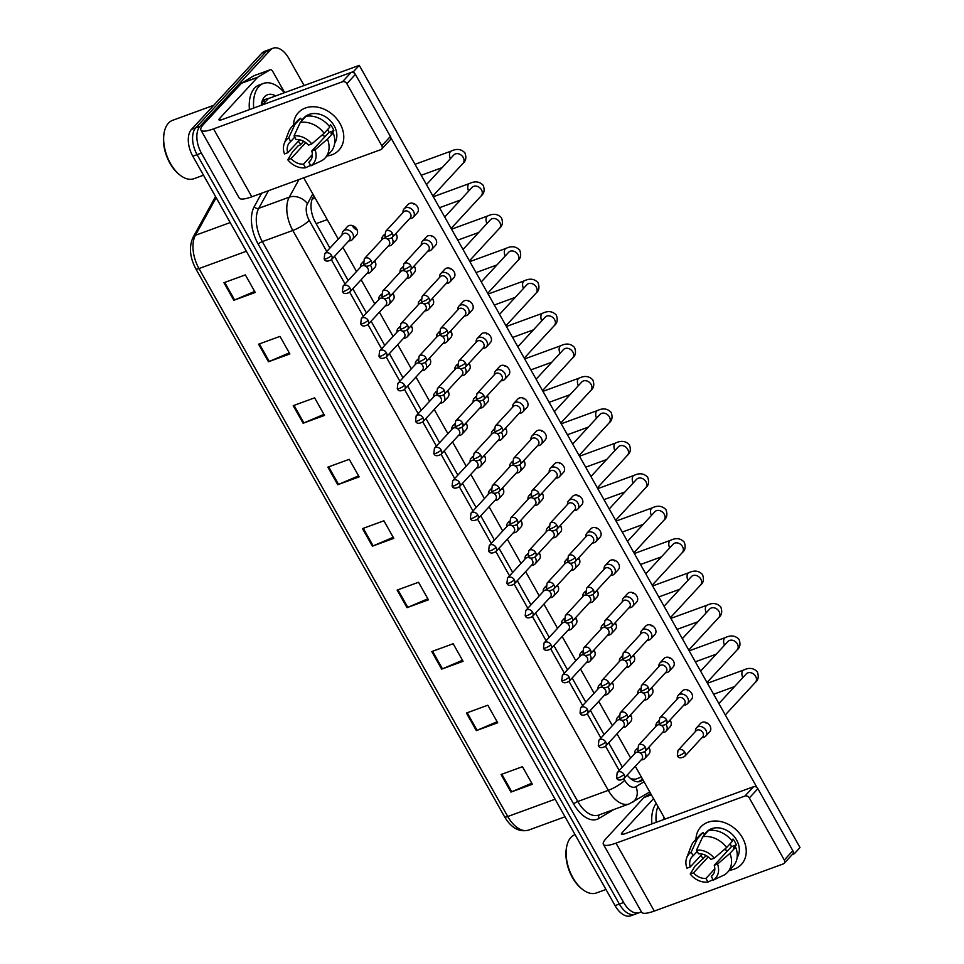<?xml version="1.0" encoding="UTF-8"?>
<svg xmlns="http://www.w3.org/2000/svg" width="964" height="964" viewBox="0 0 964 964"><rect width="100%" height="100%" fill="white"/><g stroke="black" fill="none" stroke-linecap="round" stroke-linejoin="round"><path stroke-width="1.45" d="M630.878 778.84L635.409 779.237L641.373 777.056M663.714 819.569L663.714 819.569A22.521 12.725 -110.1 0 1 663.979 817.713A22.521 12.725 -110.1 0 1 664.063 817.327M261.244 105.293L261.244 105.293A22.521 12.725 -110.1 0 1 261.509 103.449A22.521 12.725 -110.1 0 1 264.57 96.774A22.521 12.725 -110.1 0 1 275.656 95.918M641.265 911.57A20.714 11.701 -110.1 0 1 639.325 912.667A20.714 11.701 -110.1 0 1 623.648 902.497L201.38 153.095A20.714 11.701 -110.1 0 1 200.054 126.248L270.342 50.092L266.064 51.658A20.714 11.701 -110.1 0 1 268.848 49.767A20.714 11.701 -110.1 0 0 266.064 51.658L195.776 127.814L266.064 51.658L261.786 53.225A20.714 11.701 -110.1 0 1 264.57 51.333L273.125 48.2A20.714 11.701 -110.1 0 1 288.814 58.37L304.118 85.519M201.38 153.095L197.102 154.662A20.714 11.701 -110.1 0 1 195.776 127.814A20.714 11.701 -110.1 0 0 197.102 154.662L619.358 904.063L197.102 154.662L192.812 156.228A20.714 11.701 -110.1 0 1 191.487 129.381L261.786 53.225M639.325 912.667L635.047 914.234A20.714 11.701 -110.1 0 1 619.358 904.063A20.714 11.701 -110.1 0 0 635.047 914.234L630.769 915.8A20.714 11.701 -110.1 0 1 615.08 905.63L192.812 156.228M293.213 405.675L314.626 397.843L324.519 415.412L303.118 423.232L293.213 405.675M258.581 344.196L279.982 336.376L289.875 353.933L268.474 361.765L258.581 344.196M223.937 282.717L245.35 274.897L255.243 292.466L233.83 300.286L223.937 282.717M397.132 590.089L418.545 582.268L428.438 599.837L407.025 607.657L397.132 590.089M431.776 651.568L453.176 643.747L463.069 661.304L441.669 669.136L431.776 651.568M466.407 713.047L487.82 705.214L497.713 722.783L476.312 730.604L466.407 713.047M501.051 774.514L522.452 766.693L532.357 784.25L510.944 792.083L501.051 774.514M327.856 467.142L349.257 459.322L359.162 476.879L337.749 484.711L327.856 467.142M362.5 528.621L383.901 520.789L393.794 538.358L372.393 546.178L362.5 528.621M393.204 537.309L373.164 545.877A5.519 1.277 150.6 0 1 372.393 546.178M358.572 475.842L338.533 484.398A5.519 1.277 150.6 0 1 337.749 484.711M531.767 783.214L511.727 791.769A5.519 1.277 150.6 0 1 510.944 792.083M497.123 721.735L477.084 730.302A5.519 1.277 150.6 0 1 476.312 730.604M462.491 660.256L442.452 668.823A5.519 1.277 150.6 0 1 441.669 669.136M427.847 598.789L407.808 607.344A5.519 1.277 150.6 0 1 407.025 607.657M254.653 291.417L234.613 299.973A5.519 1.277 150.6 0 1 233.83 300.286M289.296 352.884L269.257 361.452A5.519 1.277 150.6 0 1 268.474 361.765M323.928 414.363L303.889 422.931A5.519 1.277 150.6 0 1 303.118 423.232M270.342 50.092A20.714 11.701 -110.1 0 1 273.125 48.2M627.202 775.032A20.714 11.701 69.9 0 0 640.361 781.394A20.714 11.701 69.9 0 0 641.506 780.84L643 779.948M313.866 195.825L312.878 197.608A20.714 11.701 69.9 0 0 315.541 222.576L329.917 248.097M334.544 256.316L348.197 280.536M352.824 288.754L366.465 312.975M371.104 321.193L384.744 345.401M389.372 353.619L403.024 377.84M407.652 386.058L421.304 410.278M425.931 418.497L439.572 442.705M444.211 450.935L457.852 475.144M462.479 483.362L476.132 507.582M480.759 515.8L494.399 540.021M499.039 548.239L512.679 572.447M517.307 580.665L530.959 604.886M535.586 613.104L549.227 637.325M553.866 645.543L567.507 669.751M572.134 677.969L585.787 702.19M590.414 710.408L604.054 734.628M608.694 742.846L622.334 767.055M642.578 779.201L638.24 781.792M701.961 737.665L703.13 737.496A6.218 4.928 -137.3 0 0 704.057 737.267A6.218 4.928 -137.3 0 0 705.66 736.219A6.218 4.928 -137.3 0 0 705.913 730.242A6.218 4.928 -137.3 0 0 698.117 726.723A6.218 4.928 -137.3 0 0 696.526 727.784A6.218 4.928 -137.3 0 0 695.442 730.411L695.369 731.58M684.765 752.185A4.495 3.555 -137.3 0 1 684.585 756.499L702.672 736.894A4.495 3.555 -137.3 0 0 702.852 732.58A4.495 3.555 -137.3 0 0 697.237 730.049A4.495 3.555 -137.3 0 0 696.08 730.808L677.993 750.402L677.379 755.656A4.495 1.036 150.6 0 0 679.427 755.463A4.495 1.036 -29.4 0 0 684.765 752.185A4.495 3.555 -137.3 0 0 677.993 750.402M658.569 721.626A6.218 4.928 -137.3 0 0 656.99 722.675A6.218 4.928 -137.3 0 0 655.906 725.302L655.833 726.47M662.425 732.556L663.594 732.399A6.218 4.928 -137.3 0 0 664.521 732.158A6.218 4.928 -137.3 0 0 666.124 731.11A6.218 4.928 -137.3 0 0 665.919 724.434M645.229 747.076A4.495 3.555 -137.3 0 1 645.049 751.39L663.136 731.797A4.495 3.555 -137.3 0 0 663.316 727.483A4.495 3.555 -137.3 0 0 657.701 724.94A4.495 3.555 -137.3 0 0 656.544 725.699L638.457 745.305L637.843 750.546A4.495 1.036 150.6 0 0 639.891 750.354A4.495 1.036 -29.4 0 0 645.229 747.076A4.495 3.555 -137.3 0 0 638.457 745.305M637.312 748.992A6.218 4.928 -137.3 0 0 637.276 749.016A6.218 4.928 -137.3 0 0 635.674 750.064A6.218 4.928 -137.3 0 0 634.589 752.691L634.517 753.86M641.12 759.957L642.277 759.789A6.218 4.928 -137.3 0 0 643.205 759.548A6.218 4.928 -137.3 0 0 644.808 758.499A6.218 4.928 -137.3 0 0 644.603 751.812M623.973 774.405A4.495 3.555 -137.3 0 1 623.792 778.719L641.819 759.186A4.495 3.555 -137.3 0 0 642 754.872A4.495 3.555 -137.3 0 0 636.385 752.33A4.495 3.555 -137.3 0 0 635.228 753.089L617.201 772.634L616.586 777.876A4.495 1.036 150.6 0 0 618.635 777.683A4.495 1.036 -29.4 0 0 623.973 774.405A4.495 3.555 -137.3 0 0 617.201 772.634M683.693 705.238L684.85 705.07A6.218 4.928 -137.3 0 0 685.79 704.829A6.218 4.928 -137.3 0 0 687.38 703.78A6.218 4.928 -137.3 0 0 687.633 697.803A6.218 4.928 -137.3 0 0 679.849 694.297A6.218 4.928 -137.3 0 0 678.246 695.345A6.218 4.928 -137.3 0 0 677.162 697.972L677.09 699.141M666.498 719.746A4.495 3.555 -137.3 0 1 666.317 724.06L684.404 704.467A4.495 3.555 -137.3 0 0 684.585 700.153A4.495 3.555 -137.3 0 0 678.957 697.611A4.495 3.555 -137.3 0 0 677.8 698.37L659.713 717.975L659.099 723.217A4.495 1.036 150.6 0 0 661.159 723.024A4.495 1.036 -29.4 0 0 666.498 719.746A4.495 3.555 -137.3 0 0 659.713 717.975M665.413 672.8L666.57 672.631A6.218 4.928 -137.3 0 0 667.51 672.402A6.218 4.928 -137.3 0 0 669.1 671.342A6.218 4.928 -137.3 0 0 669.353 665.365A6.218 4.928 -137.3 0 0 661.569 661.858A6.218 4.928 -137.3 0 0 659.966 662.907A6.218 4.928 -137.3 0 0 658.894 665.546L658.822 666.714M648.218 687.308A4.495 3.555 -137.3 0 1 648.037 691.622L666.124 672.029A4.495 3.555 -137.3 0 0 666.305 667.715A4.495 3.555 -137.3 0 0 660.677 665.184A4.495 3.555 -137.3 0 0 659.521 665.943L641.434 685.537L640.831 690.79A4.495 1.036 150.6 0 0 642.88 690.598A4.495 1.036 -29.4 0 0 648.218 687.308A4.495 3.555 -137.3 0 0 641.434 685.537M647.133 640.361L648.29 640.192A6.218 4.928 -137.3 0 0 649.23 639.963A6.218 4.928 -137.3 0 0 650.833 638.903A6.218 4.928 -137.3 0 0 651.074 632.926A6.218 4.928 -137.3 0 0 643.289 629.42A6.218 4.928 -137.3 0 0 641.699 630.48A6.218 4.928 -137.3 0 0 640.614 633.107L640.542 634.276M629.938 654.869A4.495 3.555 -137.3 0 1 629.757 659.195L647.844 639.59A4.495 3.555 -137.3 0 0 648.025 635.276A4.495 3.555 -137.3 0 0 642.41 632.746A4.495 3.555 -137.3 0 0 641.253 633.505L623.166 653.098L622.551 658.352A4.495 1.036 150.6 0 0 624.6 658.159A4.495 1.036 -29.4 0 0 629.938 654.869A4.495 3.555 -137.3 0 0 623.166 653.098M628.865 607.923L630.022 607.766A6.218 4.928 -137.3 0 0 630.95 607.525A6.218 4.928 -137.3 0 0 632.553 606.477A6.218 4.928 -137.3 0 0 632.806 600.5A6.218 4.928 -137.3 0 0 625.021 596.993A6.218 4.928 -137.3 0 0 623.419 598.042A6.218 4.928 -137.3 0 0 622.334 600.668L622.262 601.837M611.658 622.443A4.495 3.555 -137.3 0 1 611.477 626.757L629.564 607.163A4.495 3.555 -137.3 0 0 629.745 602.849A4.495 3.555 -137.3 0 0 624.13 600.307A4.495 3.555 -137.3 0 0 622.973 601.066L604.886 620.671L604.271 625.913A4.495 1.036 150.6 0 0 606.332 625.72A4.495 1.036 -29.4 0 0 611.658 622.443A4.495 3.555 -137.3 0 0 604.886 620.671M640.289 689.2A6.218 4.928 -137.3 0 0 638.71 690.236A6.218 4.928 -137.3 0 0 637.626 692.875L637.553 694.032M644.157 700.129L645.314 699.96A6.218 4.928 -137.3 0 0 646.254 699.719A6.218 4.928 -137.3 0 0 647.844 698.671A6.218 4.928 -137.3 0 0 647.651 691.995M626.962 714.637A4.495 3.555 -137.3 0 1 626.781 718.951L644.868 699.358A4.495 3.555 -137.3 0 0 645.049 695.044A4.495 3.555 -137.3 0 0 639.421 692.514A4.495 3.555 -137.3 0 0 638.264 693.273L620.177 712.866L619.563 718.108A4.495 1.036 150.6 0 0 621.623 717.927A4.495 1.036 -29.4 0 0 626.962 714.637A4.495 3.555 -137.3 0 0 620.177 712.866M622.009 656.761A6.218 4.928 -137.3 0 0 620.442 657.809A6.218 4.928 -137.3 0 0 619.358 660.436L619.286 661.605M625.877 667.691L627.034 667.522A6.218 4.928 -137.3 0 0 627.974 667.293A6.218 4.928 -137.3 0 0 629.576 666.232A6.218 4.928 -137.3 0 0 629.371 659.557M608.682 682.199A4.495 3.555 -137.3 0 1 608.501 686.525L626.588 666.919A4.495 3.555 -137.3 0 0 626.769 662.605A4.495 3.555 -137.3 0 0 621.141 660.075A4.495 3.555 -137.3 0 0 619.997 660.834L601.898 680.427L601.295 685.681A4.495 1.036 150.6 0 0 603.344 685.488A4.495 1.036 -29.4 0 0 608.682 682.199A4.495 3.555 -137.3 0 0 601.898 680.427M603.741 624.323A6.218 4.928 -137.3 0 0 602.163 625.371A6.218 4.928 -137.3 0 0 601.078 627.998L601.006 629.167M607.597 635.252L608.766 635.095A6.218 4.928 -137.3 0 0 609.694 634.854A6.218 4.928 -137.3 0 0 611.297 633.806A6.218 4.928 -137.3 0 0 611.092 627.13M590.402 649.772A4.495 3.555 -137.3 0 1 590.221 654.086L608.308 634.493A4.495 3.555 -137.3 0 0 608.489 630.167A4.495 3.555 -137.3 0 0 602.874 627.636A4.495 3.555 -137.3 0 0 601.717 628.395L583.63 648.001L583.015 653.243A4.495 1.036 150.6 0 0 585.064 653.05A4.495 1.036 -29.4 0 0 590.402 649.772A4.495 3.555 -137.3 0 0 583.63 648.001M619.033 716.565A6.218 4.928 -137.3 0 0 618.996 716.577A6.218 4.928 -137.3 0 0 617.394 717.626A6.218 4.928 -137.3 0 0 616.321 720.265L616.237 721.434M622.84 727.519L623.997 727.35A6.218 4.928 -137.3 0 0 624.937 727.121A6.218 4.928 -137.3 0 0 626.528 726.061A6.218 4.928 -137.3 0 0 626.323 719.373M605.693 741.967A4.495 3.555 -137.3 0 1 605.513 746.281L623.551 726.748A4.495 3.555 -137.3 0 0 623.732 722.434A4.495 3.555 -137.3 0 0 618.105 719.903A4.495 3.555 -137.3 0 0 616.948 720.662L598.921 740.195L598.307 745.437A4.495 1.036 150.6 0 0 600.367 745.244A4.495 1.036 -29.4 0 0 605.693 741.967A4.495 3.555 -137.3 0 0 598.921 740.195M600.765 684.127A6.218 4.928 -137.3 0 0 600.717 684.139A6.218 4.928 -137.3 0 0 599.126 685.199A6.218 4.928 -137.3 0 0 598.042 687.826L597.969 688.995M604.561 695.08L605.717 694.911A6.218 4.928 -137.3 0 0 606.657 694.683A6.218 4.928 -137.3 0 0 608.26 693.622A6.218 4.928 -137.3 0 0 608.055 686.946M600.921 738.026L587.269 713.818L605.272 694.309A4.495 3.555 -137.3 0 0 605.452 689.995A4.495 3.555 -137.3 0 0 599.825 687.465A4.495 3.555 -137.3 0 0 598.68 688.224L580.641 707.757L580.027 713.011A4.495 1.036 150.6 0 0 582.087 712.818A4.495 1.036 -29.4 0 0 587.425 709.528A4.495 3.555 -137.3 0 0 580.641 707.757M582.485 651.688A6.218 4.928 -137.3 0 0 582.437 651.712A6.218 4.928 -137.3 0 0 580.846 652.761A6.218 4.928 -137.3 0 0 579.762 655.387L579.689 656.556M586.281 662.642L587.45 662.485A6.218 4.928 -137.3 0 0 588.377 662.244A6.218 4.928 -137.3 0 0 589.98 661.196A6.218 4.928 -137.3 0 0 589.775 654.508M569.146 677.102A4.495 3.555 -137.3 0 1 568.965 681.415L586.992 661.882A4.495 3.555 -137.3 0 0 587.172 657.569A4.495 3.555 -137.3 0 0 581.557 655.026A4.495 3.555 -137.3 0 0 580.4 655.785L562.374 675.318L561.759 680.572A4.495 1.036 150.6 0 0 563.807 680.379A4.495 1.036 -29.4 0 0 569.146 677.102A4.495 3.555 -137.3 0 0 562.374 675.318M564.205 619.262A6.218 4.928 -137.3 0 0 564.169 619.274A6.218 4.928 -137.3 0 0 562.566 620.322A6.218 4.928 -137.3 0 0 561.482 622.961L561.409 624.118M568.013 630.215L569.17 630.046A6.218 4.928 -137.3 0 0 570.11 629.805A6.218 4.928 -137.3 0 0 571.7 628.757A6.218 4.928 -137.3 0 0 571.495 622.069M550.866 644.663A4.495 3.555 -137.3 0 1 550.685 648.977L568.724 629.444A4.495 3.555 -137.3 0 0 568.905 625.13A4.495 3.555 -137.3 0 0 563.277 622.599A4.495 3.555 -137.3 0 0 562.12 623.359L544.094 642.892L543.479 648.133A4.495 1.036 150.6 0 0 545.528 647.941A4.495 1.036 -29.4 0 0 550.866 644.663A4.495 3.555 -137.3 0 0 544.094 642.892M545.937 586.823A6.218 4.928 -137.3 0 0 545.889 586.835A6.218 4.928 -137.3 0 0 544.286 587.895A6.218 4.928 -137.3 0 0 543.214 590.522L543.142 591.691M549.733 597.776L550.89 597.608A6.218 4.928 -137.3 0 0 551.83 597.379A6.218 4.928 -137.3 0 0 553.42 596.318A6.218 4.928 -137.3 0 0 553.228 589.643M546.094 640.723L532.441 616.514L550.444 597.005A4.495 3.555 -137.3 0 0 550.625 592.691A4.495 3.555 -137.3 0 0 544.997 590.161A4.495 3.555 -137.3 0 0 543.841 590.92L525.814 610.453L525.199 615.707A4.495 1.036 150.6 0 0 527.26 615.514A4.495 1.036 -29.4 0 0 532.598 612.224A4.495 3.555 -137.3 0 0 525.814 610.453M527.657 554.384A6.218 4.928 -137.3 0 0 527.609 554.408A6.218 4.928 -137.3 0 0 526.019 555.457A6.218 4.928 -137.3 0 0 524.934 558.084L524.862 559.253M531.453 565.338L532.61 565.169A6.218 4.928 -137.3 0 0 533.55 564.94A6.218 4.928 -137.3 0 0 535.153 563.892A6.218 4.928 -137.3 0 0 534.948 557.204M514.318 579.786A4.495 3.555 -137.3 0 1 514.137 584.112L532.164 564.579A4.495 3.555 -137.3 0 0 532.345 560.253A4.495 3.555 -137.3 0 0 526.73 557.722A4.495 3.555 -137.3 0 0 525.573 558.481L507.534 578.014L506.931 583.268A4.495 1.036 150.6 0 0 508.98 583.075A4.495 1.036 -29.4 0 0 514.318 579.786A4.495 3.555 -137.3 0 0 507.534 578.014M509.378 521.958A6.218 4.928 -137.3 0 0 509.341 521.97A6.218 4.928 -137.3 0 0 507.739 523.018A6.218 4.928 -137.3 0 0 506.654 525.645L506.582 526.814M513.185 532.911L514.342 532.743A6.218 4.928 -137.3 0 0 515.27 532.502A6.218 4.928 -137.3 0 0 516.873 531.453A6.218 4.928 -137.3 0 0 516.668 524.765M496.038 547.359A4.495 3.555 -137.3 0 1 495.858 551.673L513.896 532.14A4.495 3.555 -137.3 0 0 514.065 527.826A4.495 3.555 -137.3 0 0 508.45 525.284A4.495 3.555 -137.3 0 0 507.293 526.055L489.266 545.588L488.652 550.83A4.495 1.036 150.6 0 0 490.7 550.637A4.495 1.036 -29.4 0 0 496.038 547.359A4.495 3.555 -137.3 0 0 489.266 545.588M491.098 489.519A6.218 4.928 -137.3 0 0 491.062 489.531A6.218 4.928 -137.3 0 0 489.459 490.592A6.218 4.928 -137.3 0 0 488.387 493.219L488.314 494.387M494.906 500.473L496.062 500.304A6.218 4.928 -137.3 0 0 497.002 500.075A6.218 4.928 -137.3 0 0 498.593 499.015A6.218 4.928 -137.3 0 0 498.388 492.339M491.254 543.419L477.614 519.21L495.617 499.701A4.495 3.555 -137.3 0 0 495.797 495.388A4.495 3.555 -137.3 0 0 490.17 492.857A4.495 3.555 -137.3 0 0 489.013 493.616L470.986 513.149L470.372 518.391A4.495 1.036 150.6 0 0 472.432 518.21A4.495 1.036 -29.4 0 0 477.758 514.921A4.495 3.555 -137.3 0 0 470.986 513.149M472.83 457.081A6.218 4.928 -137.3 0 0 472.782 457.093A6.218 4.928 -137.3 0 0 471.191 458.153A6.218 4.928 -137.3 0 0 470.107 460.78L470.034 461.949M476.626 468.034L477.783 467.865A6.218 4.928 -137.3 0 0 478.722 467.636A6.218 4.928 -137.3 0 0 480.325 466.588A6.218 4.928 -137.3 0 0 480.12 459.9M459.491 482.482A4.495 3.555 -137.3 0 1 459.31 486.808L477.337 467.263A4.495 3.555 -137.3 0 0 477.517 462.949A4.495 3.555 -137.3 0 0 471.89 460.418A4.495 3.555 -137.3 0 0 470.745 461.178L452.706 480.711L452.104 485.964A4.495 1.036 150.6 0 0 454.152 485.772A4.495 1.036 -29.4 0 0 459.491 482.482A4.495 3.555 -137.3 0 0 452.706 480.711M454.55 424.642A6.218 4.928 -137.3 0 0 454.514 424.666A6.218 4.928 -137.3 0 0 452.911 425.714A6.218 4.928 -137.3 0 0 451.827 428.341L451.755 429.51M458.358 435.608L459.515 435.439A6.218 4.928 -137.3 0 0 460.443 435.198A6.218 4.928 -137.3 0 0 462.045 434.149A6.218 4.928 -137.3 0 0 461.84 427.462M441.211 450.055A4.495 3.555 -137.3 0 1 441.03 454.369L459.057 434.836A4.495 3.555 -137.3 0 0 459.238 430.522A4.495 3.555 -137.3 0 0 453.622 427.98A4.495 3.555 -137.3 0 0 452.465 428.739L434.439 448.284L433.824 453.526A4.495 1.036 150.6 0 0 435.873 453.333A4.495 1.036 -29.4 0 0 441.211 450.055A4.495 3.555 -137.3 0 0 434.439 448.284M436.27 392.215A6.218 4.928 -137.3 0 0 436.234 392.228A6.218 4.928 -137.3 0 0 434.631 393.276A6.218 4.928 -137.3 0 0 433.559 395.915L433.475 397.084M440.078 403.169L441.235 403A6.218 4.928 -137.3 0 0 442.175 402.771A6.218 4.928 -137.3 0 0 443.765 401.711A6.218 4.928 -137.3 0 0 443.561 395.023M422.931 417.617A4.495 3.555 -137.3 0 1 422.75 421.931L440.789 402.398A4.495 3.555 -137.3 0 0 440.97 398.084A4.495 3.555 -137.3 0 0 435.342 395.553A4.495 3.555 -137.3 0 0 434.186 396.312L416.159 415.846L415.544 421.087A4.495 1.036 150.6 0 0 417.605 420.907A4.495 1.036 -29.4 0 0 422.931 417.617A4.495 3.555 -137.3 0 0 416.159 415.846M418.002 359.777A6.218 4.928 -137.3 0 0 417.954 359.789A6.218 4.928 -137.3 0 0 416.364 360.849A6.218 4.928 -137.3 0 0 415.279 363.476L415.207 364.645M421.798 370.73L422.955 370.562A6.218 4.928 -137.3 0 0 423.895 370.333A6.218 4.928 -137.3 0 0 425.498 369.272A6.218 4.928 -137.3 0 0 425.293 362.597M404.663 385.178A4.495 3.555 -137.3 0 1 404.482 389.492L422.509 369.959A4.495 3.555 -137.3 0 0 422.69 365.645A4.495 3.555 -137.3 0 0 417.063 363.115A4.495 3.555 -137.3 0 0 415.918 363.874L397.879 383.407L397.276 388.661A4.495 1.036 150.6 0 0 399.325 388.468A4.495 1.036 -29.4 0 0 404.663 385.178A4.495 3.555 -137.3 0 0 397.879 383.407M399.723 327.338A6.218 4.928 -137.3 0 0 399.686 327.362A6.218 4.928 -137.3 0 0 398.084 328.411A6.218 4.928 -137.3 0 0 396.999 331.038L396.927 332.206M403.518 338.292L404.687 338.135A6.218 4.928 -137.3 0 0 405.615 337.894A6.218 4.928 -137.3 0 0 407.218 336.846A6.218 4.928 -137.3 0 0 407.013 330.158M386.383 352.752A4.495 3.555 -137.3 0 1 386.203 357.066L404.229 337.533A4.495 3.555 -137.3 0 0 404.41 333.219A4.495 3.555 -137.3 0 0 398.795 330.676A4.495 3.555 -137.3 0 0 397.638 331.435L379.611 350.968L378.997 356.222A4.495 1.036 150.6 0 0 381.045 356.029A4.495 1.036 -29.4 0 0 386.383 352.752A4.495 3.555 -137.3 0 0 379.611 350.968M381.443 294.912A6.218 4.928 -137.3 0 0 381.407 294.924A6.218 4.928 -137.3 0 0 379.804 295.972A6.218 4.928 -137.3 0 0 378.719 298.611L378.647 299.768M385.251 305.865L386.407 305.696A6.218 4.928 -137.3 0 0 387.347 305.455A6.218 4.928 -137.3 0 0 388.938 304.407A6.218 4.928 -137.3 0 0 388.733 297.719M368.103 320.313A4.495 3.555 -137.3 0 1 367.923 324.627L385.962 305.094A4.495 3.555 -137.3 0 0 386.142 300.78A4.495 3.555 -137.3 0 0 380.515 298.25A4.495 3.555 -137.3 0 0 379.358 299.009L361.331 318.542L360.717 323.784A4.495 1.036 150.6 0 0 362.777 323.591A4.495 1.036 -29.4 0 0 368.103 320.313A4.495 3.555 -137.3 0 0 361.331 318.542M363.175 262.473A6.218 4.928 -137.3 0 0 363.127 262.485A6.218 4.928 -137.3 0 0 361.536 263.546A6.218 4.928 -137.3 0 0 360.452 266.172L360.379 267.341M366.971 273.427L368.127 273.258A6.218 4.928 -137.3 0 0 369.067 273.029A6.218 4.928 -137.3 0 0 370.67 271.969A6.218 4.928 -137.3 0 0 370.465 265.293M349.836 287.875A4.495 3.555 -137.3 0 1 349.655 292.188L367.682 272.655A4.495 3.555 -137.3 0 0 367.862 268.341A4.495 3.555 -137.3 0 0 362.235 265.811A4.495 3.555 -137.3 0 0 361.09 266.57L343.051 286.103L342.437 291.357A4.495 1.036 150.6 0 0 344.497 291.164A4.495 1.036 -29.4 0 0 349.836 287.875A4.495 3.555 -137.3 0 0 343.051 286.103M348.691 240.988L349.86 240.819A6.218 4.928 -137.3 0 0 350.788 240.59A6.218 4.928 -137.3 0 0 352.39 239.542A6.218 4.928 -137.3 0 0 351.981 232.577A6.218 4.928 -137.3 0 0 344.847 230.059A6.218 4.928 -137.3 0 0 343.256 231.107A6.218 4.928 -137.3 0 0 342.172 233.734L342.099 234.903M331.556 255.448A4.495 3.555 -137.3 0 1 331.375 259.762L349.402 240.229A4.495 3.555 -137.3 0 0 349.583 235.903A4.495 3.555 -137.3 0 0 343.967 233.372A4.495 3.555 -137.3 0 0 342.81 234.132L324.784 253.665L324.169 258.918A4.495 1.036 150.6 0 0 326.218 258.726A4.495 1.036 -29.4 0 0 331.556 255.448A4.495 3.555 -137.3 0 0 324.784 253.665M742.509 837.873A27.619 21.883 42.7 0 1 729.459 870.239A27.619 21.883 42.7 0 0 741.4 864.431A27.619 21.883 42.7 0 0 742.509 837.873A27.619 21.883 42.7 0 0 714.613 821.015A27.619 21.883 42.7 0 0 695.96 839.331A27.619 21.883 42.7 0 1 700.804 826.955A27.619 21.883 42.7 0 1 742.509 837.873M703.31 858.707A27.619 21.883 42.7 0 1 700.876 855.454A27.619 21.883 42.7 0 0 703.31 858.707M651.387 794.83L643.916 797.553L606.043 838.596A27.619 6.362 -29.4 0 0 603.38 844.331A27.619 6.362 -29.4 0 0 616.02 843.151L744.991 796.011L753.559 786.72L624.588 833.872A6.905 1.591 150.6 0 1 621.431 834.161A6.905 1.591 150.6 0 1 622.093 832.727L653.544 798.662M643.916 797.553A3.458 1.952 -110.1 0 1 644.193 797.336L650.628 793.48M603.38 844.331L641.65 912.245A27.619 6.362 -29.4 0 0 654.291 911.064L783.262 863.925A3.458 2.735 -137.3 0 0 784.142 863.334A3.458 2.735 -137.3 0 0 784.286 860.021L792.854 850.73A3.458 2.735 42.7 0 1 792.721 854.056L784.142 863.334M753.559 786.72A3.458 2.735 42.7 0 1 757.885 788.673L749.317 797.963L784.286 860.021M749.317 797.963A3.458 2.735 -137.3 0 0 744.991 796.011M757.885 788.673L792.854 850.73M340.039 123.597A27.619 21.883 42.7 0 1 326.989 155.963A27.619 21.883 42.7 0 0 338.93 150.155A27.619 21.883 42.7 0 0 340.039 123.597A27.619 21.883 42.7 0 0 312.143 106.739A27.619 21.883 42.7 0 0 293.49 125.055A27.619 21.883 42.7 0 1 298.334 112.692A27.619 21.883 42.7 0 1 340.039 123.597M300.84 144.431A27.619 21.883 42.7 0 1 298.406 141.178A27.619 21.883 42.7 0 0 300.84 144.431M257.774 77.192A3.458 1.952 69.9 0 0 257.509 77.421L241.446 83.29A3.458 1.952 -110.1 0 1 241.723 83.061L257.774 77.192L269.968 69.878A3.458 1.952 69.9 0 1 270.149 69.794A3.458 1.952 69.9 0 1 272.764 71.481L284.681 92.628M241.446 83.29L203.573 124.32A27.619 6.362 -29.4 0 0 200.91 130.056A27.619 6.362 -29.4 0 0 213.55 128.887L342.521 81.735L351.089 72.457L222.118 119.596A6.905 1.591 150.6 0 1 218.961 119.885A6.905 1.591 150.6 0 1 219.623 118.452L257.509 77.421M241.723 83.061L253.906 75.746A3.458 1.952 -110.1 0 1 254.098 75.662A3.458 1.952 -110.1 0 1 254.303 75.602M200.91 130.056L239.18 197.969A27.619 6.362 -29.4 0 0 251.809 196.801L380.792 149.649A3.458 2.735 -137.3 0 0 381.672 149.071A3.458 2.735 -137.3 0 0 381.816 145.745L390.384 136.466A3.458 2.735 42.7 0 1 390.251 139.78L381.672 149.071M351.089 72.457A3.458 2.735 42.7 0 1 355.415 74.397L346.847 83.687L381.816 145.745M346.847 83.687A3.458 2.735 -137.3 0 0 342.521 81.735M355.415 74.397L390.384 136.466M605.982 889.471L596.415 892.965A31.077 17.557 -110.1 0 1 582.232 889.182A31.077 17.557 -110.1 0 1 566.687 846.633A31.077 17.557 -110.1 0 1 570.905 837.439A31.077 17.557 -110.1 0 1 575.062 834.607M664.654 818.376L663.774 819.014M664.172 817.532L663.81 818.725M664.22 819.376L664.823 818.761M582.232 889.182L581.328 888.447A29.691 16.774 -110.1 0 1 566.458 847.79L566.687 846.633M651.893 823.895A34.523 19.509 -110.1 0 1 656.207 803.398M656.171 822.328A34.523 19.509 -110.1 0 1 657.93 806.446M253.701 108.052A34.523 19.509 -110.1 0 1 258.834 86.591A34.523 19.509 -110.1 0 1 263.473 83.434A34.523 19.509 -110.1 0 1 284.368 92.737M249.411 109.619A34.523 19.509 -110.1 0 1 254.556 88.158A34.523 19.509 -110.1 0 1 259.195 85.001L263.473 83.434M203.512 175.207L193.945 178.702A31.077 17.557 -110.1 0 1 179.762 174.906A31.077 17.557 -110.1 0 1 164.217 132.369A31.077 17.557 -110.1 0 1 168.435 123.163A31.077 17.557 -110.1 0 1 172.616 120.319L213.719 105.305M263.835 103.449L261.304 104.739M262.22 104.943A15.617 8.821 -110.1 0 1 262.521 104.582A15.617 8.821 -110.1 0 1 263.064 104.064L263.714 103.57M269.281 98.256L263.775 99.798L261.34 104.449M261.75 105.112L263.064 104.064M179.762 174.906L178.846 174.171A29.691 16.774 -110.1 0 1 163.988 133.526L164.217 132.369M265.088 102.076L262.919 100.834M265.594 101.533L263.293 100.328M631.299 716.481A6.218 4.928 42.7 0 1 629.721 715.77M630.468 714.951A6.218 4.928 42.7 0 1 630.89 715.625A6.218 4.928 42.7 0 1 630.649 721.602L626.528 726.061M613.02 684.042A6.218 4.928 42.7 0 1 611.441 683.331M612.188 682.524A6.218 4.928 42.7 0 1 612.622 683.199A6.218 4.928 42.7 0 1 612.369 689.164L608.26 693.622M594.752 651.604A6.218 4.928 42.7 0 1 593.161 650.893M593.908 650.085A6.218 4.928 42.7 0 1 594.342 650.76A6.218 4.928 42.7 0 1 594.089 656.737L589.98 661.196M576.472 619.165A6.218 4.928 42.7 0 1 574.893 618.466M575.641 617.647A6.218 4.928 42.7 0 1 576.062 618.322A6.218 4.928 42.7 0 1 575.821 624.298L571.7 628.757M558.192 586.739A6.218 4.928 42.7 0 1 556.614 586.028M557.361 585.22A6.218 4.928 42.7 0 1 557.794 585.883A6.218 4.928 42.7 0 1 557.541 591.86L553.42 596.318M539.924 554.3A6.218 4.928 42.7 0 1 538.334 553.589M539.081 552.782A6.218 4.928 42.7 0 1 539.515 553.457A6.218 4.928 42.7 0 1 539.262 559.433L535.153 563.892M521.644 521.861A6.218 4.928 42.7 0 1 520.066 521.15M520.813 520.343A6.218 4.928 42.7 0 1 521.235 521.018A6.218 4.928 42.7 0 1 520.994 526.995L516.873 531.453M503.365 489.435A6.218 4.928 42.7 0 1 501.786 488.724M502.533 487.917A6.218 4.928 42.7 0 1 502.967 488.579A6.218 4.928 42.7 0 1 502.714 494.556L498.593 499.015M485.097 456.996A6.218 4.928 42.7 0 1 483.506 456.285M484.253 455.478A6.218 4.928 42.7 0 1 484.687 456.153A6.218 4.928 42.7 0 1 484.434 462.13L480.325 466.588M466.817 424.558A6.218 4.928 42.7 0 1 465.238 423.847M465.986 423.039A6.218 4.928 42.7 0 1 466.407 423.714A6.218 4.928 42.7 0 1 466.154 429.691L462.045 434.149M448.537 392.131A6.218 4.928 42.7 0 1 446.959 391.42M447.706 390.601A6.218 4.928 42.7 0 1 448.127 391.276A6.218 4.928 42.7 0 1 447.886 397.252L443.765 401.711M430.257 359.692A6.218 4.928 42.7 0 1 428.679 358.982M429.426 358.174A6.218 4.928 42.7 0 1 429.86 358.849A6.218 4.928 42.7 0 1 429.607 364.814L425.498 369.272M411.99 327.254A6.218 4.928 42.7 0 1 410.411 326.543M411.158 325.736A6.218 4.928 42.7 0 1 411.58 326.41A6.218 4.928 42.7 0 1 411.327 332.387L407.218 336.846M393.71 294.815A6.218 4.928 42.7 0 1 392.131 294.116M392.878 293.297A6.218 4.928 42.7 0 1 393.3 293.972A6.218 4.928 42.7 0 1 393.059 299.949L388.938 304.407M375.43 262.389A6.218 4.928 42.7 0 1 373.851 261.678M374.598 260.87A6.218 4.928 42.7 0 1 375.032 261.533A6.218 4.928 42.7 0 1 374.779 267.51L370.67 271.969M357.162 229.95A6.218 4.928 42.7 0 1 352.836 226.432M343.256 231.107L347.365 226.648A6.218 4.928 42.7 0 1 356.752 229.107A6.218 4.928 42.7 0 1 356.499 235.083L352.39 239.542M649.579 748.908A6.218 4.928 42.7 0 1 648.001 748.197M648.748 747.389A6.218 4.928 42.7 0 1 649.17 748.064A6.218 4.928 42.7 0 1 648.917 754.041L644.808 758.499M395.855 233.541A6.218 4.928 42.7 0 1 396.288 234.216A6.218 4.928 42.7 0 1 396.035 240.181L391.974 244.579A6.218 4.928 -137.3 0 0 391.782 237.903M396.698 235.059A6.218 4.928 42.7 0 1 395.107 234.348M414.134 265.968A6.218 4.928 42.7 0 1 414.568 266.642A6.218 4.928 42.7 0 1 414.315 272.619L410.254 277.017A6.218 4.928 -137.3 0 0 410.062 270.342M414.966 267.498A6.218 4.928 42.7 0 1 413.387 266.787M432.414 298.406A6.218 4.928 42.7 0 1 432.836 299.081A6.218 4.928 42.7 0 1 432.595 305.058L428.534 309.456A6.218 4.928 -137.3 0 0 428.329 302.78M433.246 299.925A6.218 4.928 42.7 0 1 431.667 299.214M450.682 330.845A6.218 4.928 42.7 0 1 451.116 331.52A6.218 4.928 42.7 0 1 450.863 337.496L446.814 341.883A6.218 4.928 -137.3 0 0 446.609 335.207M451.526 332.363A6.218 4.928 42.7 0 1 449.935 331.652M404.109 208.827L408.158 204.428A6.218 4.928 42.7 0 1 417.545 206.886A6.218 4.928 42.7 0 1 417.292 212.863L413.243 217.249A6.218 4.928 -137.3 0 0 413.484 211.273A6.218 4.928 -137.3 0 0 405.699 207.766A6.218 4.928 -137.3 0 0 404.109 208.827A6.218 4.928 -137.3 0 0 403.024 211.453L402.952 212.622M422.377 241.253L426.437 236.867A6.218 4.928 42.7 0 1 435.824 239.313A6.218 4.928 42.7 0 1 435.571 245.29L431.511 249.688A6.218 4.928 -137.3 0 0 431.764 243.711A6.218 4.928 -137.3 0 0 423.979 240.205A6.218 4.928 -137.3 0 0 422.377 241.253A6.218 4.928 -137.3 0 0 421.304 243.892L421.232 245.049M440.656 273.692L444.717 269.293A6.218 4.928 42.7 0 1 454.104 271.752A6.218 4.928 42.7 0 1 453.851 277.728L449.79 282.127A6.218 4.928 -137.3 0 0 450.043 276.15A6.218 4.928 -137.3 0 0 442.259 272.643A6.218 4.928 -137.3 0 0 440.656 273.692A6.218 4.928 -137.3 0 0 439.572 276.319L439.5 277.487M458.936 306.13L462.997 301.732A6.218 4.928 42.7 0 1 472.372 304.19A6.218 4.928 42.7 0 1 472.131 310.167L468.07 314.553A6.218 4.928 -137.3 0 0 468.323 308.588A6.218 4.928 -137.3 0 0 460.527 305.07A6.218 4.928 -137.3 0 0 458.936 306.13A6.218 4.928 -137.3 0 0 457.852 308.757L457.779 309.926M468.962 363.283A6.218 4.928 42.7 0 1 469.396 363.946A6.218 4.928 42.7 0 1 469.143 369.923L465.082 374.321A6.218 4.928 -137.3 0 0 464.889 367.646M469.793 364.802A6.218 4.928 42.7 0 1 468.215 364.091M487.242 395.71A6.218 4.928 42.7 0 1 487.663 396.385A6.218 4.928 42.7 0 1 487.423 402.362L483.362 406.76A6.218 4.928 -137.3 0 0 483.169 400.084M488.073 397.228A6.218 4.928 42.7 0 1 486.495 396.517M505.522 428.149A6.218 4.928 42.7 0 1 505.943 428.823A6.218 4.928 42.7 0 1 505.69 434.8L501.642 439.186A6.218 4.928 -137.3 0 0 501.437 432.523M506.353 429.667A6.218 4.928 42.7 0 1 504.774 428.956M523.789 460.587A6.218 4.928 42.7 0 1 524.223 461.25A6.218 4.928 42.7 0 1 523.97 467.227L519.909 471.625A6.218 4.928 -137.3 0 0 519.716 464.949M524.621 462.105A6.218 4.928 42.7 0 1 523.042 461.394M542.069 493.014A6.218 4.928 42.7 0 1 542.491 493.689A6.218 4.928 42.7 0 1 542.25 499.665L538.189 504.064A6.218 4.928 -137.3 0 0 537.996 497.388M542.901 494.532A6.218 4.928 42.7 0 1 541.322 493.833M477.204 338.557L481.265 334.171A6.218 4.928 42.7 0 1 490.652 336.617A6.218 4.928 42.7 0 1 490.399 342.594L486.35 346.992A6.218 4.928 -137.3 0 0 486.591 341.015A6.218 4.928 -137.3 0 0 478.807 337.508A6.218 4.928 -137.3 0 0 477.204 338.557A6.218 4.928 -137.3 0 0 476.132 341.196L476.059 342.365M495.484 370.995L499.545 366.597A6.218 4.928 42.7 0 1 508.932 369.055A6.218 4.928 42.7 0 1 508.679 375.032L504.618 379.43A6.218 4.928 -137.3 0 0 504.871 373.454A6.218 4.928 -137.3 0 0 497.087 369.947A6.218 4.928 -137.3 0 0 495.484 370.995A6.218 4.928 -137.3 0 0 494.399 373.622L494.327 374.791M513.764 403.434L517.825 399.036A6.218 4.928 42.7 0 1 527.2 401.494A6.218 4.928 42.7 0 1 526.959 407.471L522.898 411.869A6.218 4.928 -137.3 0 0 523.151 405.892A6.218 4.928 -137.3 0 0 515.354 402.374A6.218 4.928 -137.3 0 0 513.764 403.434A6.218 4.928 -137.3 0 0 512.679 406.061L512.607 407.23M532.044 435.873L536.092 431.474A6.218 4.928 42.7 0 1 545.479 433.933A6.218 4.928 42.7 0 1 545.226 439.897L541.178 444.296A6.218 4.928 -137.3 0 0 541.419 438.319A6.218 4.928 -137.3 0 0 533.634 434.812A6.218 4.928 -137.3 0 0 532.044 435.873A6.218 4.928 -137.3 0 0 530.959 438.5L530.887 439.668M550.311 468.299L554.372 463.901A6.218 4.928 42.7 0 1 563.759 466.359A6.218 4.928 42.7 0 1 563.506 472.336L559.445 476.734A6.218 4.928 -137.3 0 0 559.698 470.757A6.218 4.928 -137.3 0 0 551.914 467.251A6.218 4.928 -137.3 0 0 550.311 468.299A6.218 4.928 -137.3 0 0 549.239 470.926L549.155 472.095M560.349 525.452A6.218 4.928 42.7 0 1 560.771 526.127A6.218 4.928 42.7 0 1 560.518 532.104L556.469 536.502A6.218 4.928 -137.3 0 0 556.264 529.826M561.181 526.971A6.218 4.928 42.7 0 1 559.602 526.26M578.617 557.891A6.218 4.928 42.7 0 1 579.051 558.566A6.218 4.928 42.7 0 1 578.798 564.53L574.737 568.929A6.218 4.928 -137.3 0 0 574.544 562.253M579.46 559.409A6.218 4.928 42.7 0 1 577.87 558.698M596.897 590.317A6.218 4.928 42.7 0 1 597.331 590.992A6.218 4.928 42.7 0 1 597.077 596.969L593.017 601.367A6.218 4.928 -137.3 0 0 592.824 594.692M597.728 591.848A6.218 4.928 42.7 0 1 596.15 591.137M568.591 500.738L572.652 496.339A6.218 4.928 42.7 0 1 582.027 498.798A6.218 4.928 42.7 0 1 581.786 504.774L577.725 509.173A6.218 4.928 -137.3 0 0 577.978 503.196A6.218 4.928 -137.3 0 0 570.194 499.689A6.218 4.928 -137.3 0 0 568.591 500.738A6.218 4.928 -137.3 0 0 567.507 503.365L567.434 504.534M586.871 533.176L590.92 528.778A6.218 4.928 42.7 0 1 600.307 531.236A6.218 4.928 42.7 0 1 600.054 537.213L596.005 541.599A6.218 4.928 -137.3 0 0 596.246 535.623A6.218 4.928 -137.3 0 0 588.462 532.116A6.218 4.928 -137.3 0 0 586.871 533.176A6.218 4.928 -137.3 0 0 585.787 535.803L585.714 536.972M615.177 622.756A6.218 4.928 42.7 0 1 615.598 623.431A6.218 4.928 42.7 0 1 615.357 629.408L611.297 633.806M616.008 624.274A6.218 4.928 42.7 0 1 614.429 623.563M633.444 655.195A6.218 4.928 42.7 0 1 633.878 655.869A6.218 4.928 42.7 0 1 633.625 661.846L629.576 666.232M634.288 656.713A6.218 4.928 42.7 0 1 632.697 656.002M651.724 687.633A6.218 4.928 42.7 0 1 652.158 688.296A6.218 4.928 42.7 0 1 651.905 694.273L647.844 698.671M652.556 689.152A6.218 4.928 42.7 0 1 650.977 688.441M623.419 598.042L627.48 593.643A6.218 4.928 42.7 0 1 636.855 596.101A6.218 4.928 42.7 0 1 636.614 602.078L632.553 606.477M641.699 630.48L645.747 626.082A6.218 4.928 42.7 0 1 655.134 628.54A6.218 4.928 42.7 0 1 654.881 634.517L650.833 638.903M659.966 662.907L664.027 658.52A6.218 4.928 42.7 0 1 673.414 660.967A6.218 4.928 42.7 0 1 673.161 666.943L669.1 671.342M678.246 695.345L682.307 690.947A6.218 4.928 42.7 0 1 691.694 693.405A6.218 4.928 42.7 0 1 691.441 699.382L687.38 703.78M605.139 565.603L609.2 561.217A6.218 4.928 42.7 0 1 618.587 563.663A6.218 4.928 42.7 0 1 618.334 569.64L614.273 574.038A6.218 4.928 -137.3 0 0 614.526 568.061A6.218 4.928 -137.3 0 0 606.742 564.555A6.218 4.928 -137.3 0 0 605.139 565.603A6.218 4.928 -137.3 0 0 604.067 568.242L603.994 569.399M670.004 720.06A6.218 4.928 42.7 0 1 670.426 720.735A6.218 4.928 42.7 0 1 670.185 726.711L666.124 731.11M670.836 721.578A6.218 4.928 42.7 0 1 669.257 720.867M696.526 727.784L700.587 723.386A6.218 4.928 42.7 0 1 709.962 725.844A6.218 4.928 42.7 0 1 709.721 731.821L705.66 736.219M431.908 236.65A6.218 4.928 42.7 0 1 431.498 235.794M468.456 301.515A6.218 4.928 42.7 0 1 468.046 300.672M486.736 333.954A6.218 4.928 42.7 0 1 486.326 333.098M523.283 398.819A6.218 4.928 42.7 0 1 522.874 397.975M559.843 463.696A6.218 4.928 42.7 0 1 559.433 462.841M578.111 496.123A6.218 4.928 42.7 0 1 577.713 495.279M651.218 625.865A6.218 4.928 42.7 0 1 650.808 625.021M687.766 690.73A6.218 4.928 42.7 0 1 687.368 689.887M359.271 65.359L353.559 71.553L262.582 104.811L268.293 98.617L359.271 65.359L800.012 847.549L794.288 853.743L792.36 854.441M706.046 723.169A6.218 4.928 42.7 0 1 705.636 722.325M614.671 561A6.218 4.928 42.7 0 1 614.261 560.144M669.498 658.304A6.218 4.928 42.7 0 1 669.088 657.448M632.938 593.426A6.218 4.928 42.7 0 1 632.541 592.583M596.391 528.561A6.218 4.928 42.7 0 1 595.981 527.718M541.563 431.257A6.218 4.928 42.7 0 1 541.153 430.414M505.003 366.392A6.218 4.928 42.7 0 1 504.606 365.537M450.176 269.077A6.218 4.928 42.7 0 1 449.778 268.233M413.628 204.211A6.218 4.928 42.7 0 1 413.219 203.368M353.559 71.553L354.559 73.336M390.818 137.683L757.029 787.6M793.288 851.959L794.288 853.743M665.052 819.075L635.288 766.26M630.661 758.041L617.008 733.833M612.381 725.615L598.74 701.394M594.101 693.176L580.461 668.956M575.833 660.738L562.181 636.529M557.553 628.299L543.913 604.091M539.274 595.873L525.633 571.652M521.006 563.434L507.353 539.213M502.726 530.995L489.073 506.787M484.446 498.569L470.806 474.348M466.166 466.13L452.526 441.91M447.899 433.692L434.246 409.483M429.619 401.265L415.978 377.044M411.339 368.826L397.698 344.606M393.071 336.388L379.418 312.179M374.791 303.961L361.151 279.741M356.511 271.523L342.871 247.302M338.243 239.084L303.72 177.822M730.134 843.729A13.809 10.941 -137.3 0 1 731.399 846.693L714.252 865.262A13.809 10.941 42.7 0 1 712.384 875.493A13.809 10.941 42.7 0 1 711.299 876.481L713.288 874.336M714.818 868.841L705.949 878.445A13.809 10.941 42.7 0 1 693.526 872.842L708.239 856.9M727.772 850.622A13.809 10.941 42.7 0 1 724.398 849.453M731.676 840.488L733.026 839.042A20.027 15.87 42.7 0 1 734.905 841.885A20.027 15.87 42.7 0 1 736.315 844.898L733.459 847.983L735.628 847.199A22.787 18.051 42.7 0 1 733.267 866.106L727.555 872.3A22.787 18.051 42.7 0 1 724.253 874.963L713.336 880.084L711.299 876.481M704.19 834.487L706.383 832.113A20.027 15.87 42.7 0 1 736.616 840.018A20.027 15.87 42.7 0 1 737.135 857.586M707.323 831.775A20.027 15.87 42.7 0 0 707.287 831.812L704.431 834.896L703.093 832.534L697.37 838.716L691.152 852.164L693.176 855.767L697.189 851.429M710.601 830.317A20.027 15.87 42.7 0 1 712.637 829.847L712.239 830.281M704.973 855.008A20.027 15.87 42.7 0 0 705.744 856.068L695.008 866.142L690.236 874.047L693.526 872.842M702.141 854.08L690.224 866.985L686.934 868.19A17.955 14.231 42.7 0 1 686.742 857.695L691.14 846.127A22.787 18.051 42.7 0 1 694.068 841.379L699.78 835.198A22.787 18.051 42.7 0 1 703.093 832.534M708.444 830.57A22.787 18.051 42.7 0 1 732.339 841.343L726.615 847.537L714.24 858.213L710.95 859.406A13.809 10.941 42.7 0 0 698.526 853.815L696.502 850.212L702.732 836.764L708.444 830.57M694.068 841.379A22.787 18.051 42.7 0 1 697.37 838.716M702.732 836.764A22.787 18.051 42.7 0 1 726.615 847.537M705.949 878.445L707.986 882.048L713.083 879.65M707.986 882.048A17.955 14.231 42.7 0 1 690.236 874.047M686.742 857.695A17.955 14.231 42.7 0 1 691.152 852.164M696.502 850.212A17.955 14.231 42.7 0 1 714.24 858.213M690.224 866.985A13.809 10.941 42.7 0 1 692.092 856.755A13.809 10.941 42.7 0 1 693.176 855.767M714.252 865.262L717.541 864.057L729.917 853.381L735.628 847.199M729.917 853.381A22.787 18.051 42.7 0 1 727.555 872.3M717.541 864.057A17.955 14.231 42.7 0 1 713.336 880.084M731.399 846.693L736.315 844.898M705.744 856.068L706.528 855.779M327.664 129.453A13.809 10.941 -137.3 0 1 328.929 132.417L311.782 150.999A13.809 10.941 42.7 0 1 309.914 161.217A13.809 10.941 42.7 0 1 308.829 162.217L310.818 160.06M312.336 154.577L303.479 164.169A13.809 10.941 42.7 0 1 291.056 158.566L305.769 142.636M325.302 136.346A13.809 10.941 42.7 0 1 321.928 135.177M329.206 126.224L330.556 124.766A20.027 15.87 42.7 0 1 332.435 127.61A20.027 15.87 42.7 0 1 333.845 130.622L330.989 133.719L333.158 132.924A22.787 18.051 42.7 0 1 330.797 151.83L325.085 158.024A22.787 18.051 42.7 0 1 321.771 160.687L310.866 165.82L308.829 162.217M301.72 120.211L303.913 117.837A20.027 15.87 42.7 0 1 334.147 125.754A20.027 15.87 42.7 0 1 334.653 143.311M304.853 117.512A20.027 15.87 42.7 0 0 304.817 117.536L301.961 120.633L300.623 118.259L294.9 124.452L288.67 137.9L290.706 141.491L294.707 137.153M308.118 116.041A20.027 15.87 42.7 0 1 310.167 115.584L309.769 116.005M302.503 140.732A20.027 15.87 42.7 0 0 303.274 141.792L300.419 144.889L298.25 145.685L292.538 151.878L287.766 159.771L291.056 158.566M299.671 139.816L287.754 152.722L284.464 153.915A17.955 14.231 42.7 0 1 284.272 143.419L288.67 131.863A22.787 18.051 42.7 0 1 291.598 127.115L297.31 120.922A22.787 18.051 42.7 0 1 300.623 118.259M305.974 116.307A22.787 18.051 42.7 0 1 329.857 127.067L324.145 133.261L311.77 143.937L308.48 145.142A13.809 10.941 42.7 0 0 296.056 139.539L294.032 135.936L300.25 122.488L305.974 116.307M291.598 127.115A22.787 18.051 42.7 0 1 294.9 124.452M300.25 122.488A22.787 18.051 42.7 0 1 324.145 133.261M303.479 164.169L305.516 167.772L310.613 165.374M305.516 167.772A17.955 14.231 42.7 0 1 287.766 159.771M284.272 143.419A17.955 14.231 42.7 0 1 288.67 137.9M294.032 135.936A17.955 14.231 42.7 0 1 311.77 143.937M287.754 152.722A13.809 10.941 42.7 0 1 289.622 142.491A13.809 10.941 42.7 0 1 290.706 141.491M311.782 150.999L315.071 149.794L327.447 139.117L333.158 132.924M327.447 139.117A22.787 18.051 42.7 0 1 325.085 158.024M315.071 149.794A17.955 14.231 42.7 0 1 310.866 165.82M328.929 132.417L333.845 130.622M303.274 141.792L304.046 141.515M593.39 590.004A4.495 3.555 -137.3 0 1 593.209 594.318L611.297 574.725A4.495 3.555 -137.3 0 0 611.477 570.411A4.495 3.555 -137.3 0 0 605.85 567.88A4.495 3.555 -137.3 0 0 604.693 568.639L586.606 588.233L586.004 593.475A4.495 1.036 150.6 0 0 588.052 593.294A4.495 1.036 -29.4 0 0 593.39 590.004A4.495 3.555 -137.3 0 0 586.606 588.233M610.586 575.496L611.742 575.327A6.218 4.928 -137.3 0 0 612.682 575.086A6.218 4.928 -137.3 0 0 614.273 574.038M575.11 557.566A4.495 3.555 -137.3 0 1 574.93 561.892L593.017 542.286A4.495 3.555 -137.3 0 0 593.197 537.972A4.495 3.555 -137.3 0 0 587.57 535.442A4.495 3.555 -137.3 0 0 586.425 536.201L568.338 555.794L567.724 561.048A4.495 1.036 150.6 0 0 569.772 560.855A4.495 1.036 -29.4 0 0 575.11 557.566A4.495 3.555 -137.3 0 0 568.338 555.794M592.306 543.057L593.463 542.889A6.218 4.928 -137.3 0 0 594.402 542.66A6.218 4.928 -137.3 0 0 596.005 541.599M556.831 525.139A4.495 3.555 -137.3 0 1 556.65 529.453L574.737 509.86A4.495 3.555 -137.3 0 0 574.918 505.534A4.495 3.555 -137.3 0 0 569.302 503.003A4.495 3.555 -137.3 0 0 568.145 503.762L550.058 523.368L549.444 528.609A4.495 1.036 150.6 0 0 551.504 528.417A4.495 1.036 -29.4 0 0 556.831 525.139A4.495 3.555 -137.3 0 0 550.058 523.368M574.038 510.619L575.195 510.45A6.218 4.928 -137.3 0 0 576.123 510.221A6.218 4.928 -137.3 0 0 577.725 509.173M585.461 591.884A6.218 4.928 -137.3 0 0 583.883 592.932A6.218 4.928 -137.3 0 0 582.798 595.559L582.726 596.728M589.329 602.825L590.486 602.657A6.218 4.928 -137.3 0 0 591.426 602.416A6.218 4.928 -137.3 0 0 593.017 601.367M572.122 617.334A4.495 3.555 -137.3 0 1 571.953 621.647L590.04 602.054A4.495 3.555 -137.3 0 0 590.221 597.74A4.495 3.555 -137.3 0 0 584.594 595.198A4.495 3.555 -137.3 0 0 583.437 595.969L565.35 615.562L564.735 620.804A4.495 1.036 150.6 0 0 566.796 620.611A4.495 1.036 -29.4 0 0 572.122 617.334A4.495 3.555 -137.3 0 0 565.35 615.562M567.181 559.457A6.218 4.928 -137.3 0 0 565.603 560.506A6.218 4.928 -137.3 0 0 564.53 563.133L564.458 564.302M571.049 570.387L572.206 570.218A6.218 4.928 -137.3 0 0 573.146 569.989A6.218 4.928 -137.3 0 0 574.737 568.929M553.854 584.895A4.495 3.555 -137.3 0 1 553.673 589.209L571.76 569.616A4.495 3.555 -137.3 0 0 571.941 565.302A4.495 3.555 -137.3 0 0 566.314 562.771A4.495 3.555 -137.3 0 0 565.157 563.53L547.07 583.124L546.468 588.377A4.495 1.036 150.6 0 0 548.516 588.185A4.495 1.036 -29.4 0 0 553.854 584.895A4.495 3.555 -137.3 0 0 547.07 583.124M548.914 527.019A6.218 4.928 -137.3 0 0 547.335 528.067A6.218 4.928 -137.3 0 0 546.251 530.694L546.178 531.863M552.77 537.948L553.926 537.779A6.218 4.928 -137.3 0 0 554.866 537.551A6.218 4.928 -137.3 0 0 556.469 536.502M535.574 552.468A4.495 3.555 -137.3 0 1 535.394 556.782L553.481 537.189A4.495 3.555 -137.3 0 0 553.661 532.863A4.495 3.555 -137.3 0 0 548.046 530.333A4.495 3.555 -137.3 0 0 546.889 531.092L528.802 550.685L528.188 555.939A4.495 1.036 150.6 0 0 530.236 555.746A4.495 1.036 -29.4 0 0 535.574 552.468A4.495 3.555 -137.3 0 0 528.802 550.685M538.563 492.7A4.495 3.555 -137.3 0 1 538.382 497.014L556.469 477.421A4.495 3.555 -137.3 0 0 556.65 473.107A4.495 3.555 -137.3 0 0 551.022 470.565A4.495 3.555 -137.3 0 0 549.866 471.336L531.779 490.929L531.164 496.171A4.495 1.036 150.6 0 0 533.225 495.978A4.495 1.036 -29.4 0 0 538.563 492.7A4.495 3.555 -137.3 0 0 531.779 490.929M555.758 478.192L556.915 478.024A6.218 4.928 -137.3 0 0 557.855 477.783A6.218 4.928 -137.3 0 0 559.445 476.734M520.283 460.262A4.495 3.555 -137.3 0 1 520.102 464.576L538.189 444.982A4.495 3.555 -137.3 0 0 538.37 440.668A4.495 3.555 -137.3 0 0 532.743 438.138A4.495 3.555 -137.3 0 0 531.598 438.897L513.511 458.49L512.896 463.744A4.495 1.036 150.6 0 0 514.945 463.551A4.495 1.036 -29.4 0 0 520.283 460.262A4.495 3.555 -137.3 0 0 513.511 458.49M537.478 445.754L538.635 445.585A6.218 4.928 -137.3 0 0 539.575 445.356A6.218 4.928 -137.3 0 0 541.178 444.296M502.003 427.835A4.495 3.555 -137.3 0 1 501.822 432.149L519.909 412.556A4.495 3.555 -137.3 0 0 520.09 408.23A4.495 3.555 -137.3 0 0 514.475 405.699A4.495 3.555 -137.3 0 0 513.318 406.459L495.231 426.052L494.616 431.306A4.495 1.036 150.6 0 0 496.665 431.113A4.495 1.036 -29.4 0 0 502.003 427.835A4.495 3.555 -137.3 0 0 495.231 426.052M519.198 413.315L520.367 413.146A6.218 4.928 -137.3 0 0 521.295 412.917A6.218 4.928 -137.3 0 0 522.898 411.869M483.735 395.397A4.495 3.555 -137.3 0 1 483.554 399.711L501.642 380.117A4.495 3.555 -137.3 0 0 501.822 375.803A4.495 3.555 -137.3 0 0 496.195 373.261A4.495 3.555 -137.3 0 0 495.038 374.032L476.951 393.625L476.337 398.867A4.495 1.036 150.6 0 0 478.397 398.674A4.495 1.036 -29.4 0 0 483.735 395.397A4.495 3.555 -137.3 0 0 476.951 393.625M500.931 380.888L502.087 380.72A6.218 4.928 -137.3 0 0 503.027 380.479A6.218 4.928 -137.3 0 0 504.618 379.43M465.455 362.958A4.495 3.555 -137.3 0 1 465.275 367.272L483.362 347.679A4.495 3.555 -137.3 0 0 483.542 343.365A4.495 3.555 -137.3 0 0 477.915 340.834A4.495 3.555 -137.3 0 0 476.758 341.593L458.671 361.187L458.069 366.441A4.495 1.036 150.6 0 0 460.117 366.248A4.495 1.036 -29.4 0 0 465.455 362.958A4.495 3.555 -137.3 0 0 458.671 361.187M482.651 348.45L483.808 348.281A6.218 4.928 -137.3 0 0 484.747 348.052A6.218 4.928 -137.3 0 0 486.35 346.992M530.634 494.58A6.218 4.928 -137.3 0 0 529.055 495.629A6.218 4.928 -137.3 0 0 527.971 498.255L527.898 499.424M534.502 505.522L535.659 505.353A6.218 4.928 -137.3 0 0 536.587 505.112A6.218 4.928 -137.3 0 0 538.189 504.064M517.294 520.03A4.495 3.555 -137.3 0 1 517.114 524.344L535.201 504.75A4.495 3.555 -137.3 0 0 535.382 500.437A4.495 3.555 -137.3 0 0 529.766 497.894A4.495 3.555 -137.3 0 0 528.609 498.665L510.522 518.258L509.908 523.5A4.495 1.036 150.6 0 0 511.968 523.307A4.495 1.036 -29.4 0 0 517.294 520.03A4.495 3.555 -137.3 0 0 510.522 518.258M512.354 462.154A6.218 4.928 -137.3 0 0 510.775 463.202A6.218 4.928 -137.3 0 0 509.703 465.829L509.619 466.998M516.222 473.083L517.379 472.914A6.218 4.928 -137.3 0 0 518.319 472.685A6.218 4.928 -137.3 0 0 519.909 471.625M499.027 487.591A4.495 3.555 -137.3 0 1 498.846 491.905L516.933 472.312A4.495 3.555 -137.3 0 0 517.114 467.998A4.495 3.555 -137.3 0 0 511.486 465.467A4.495 3.555 -137.3 0 0 510.33 466.227L492.243 485.82L491.64 491.074A4.495 1.036 150.6 0 0 493.689 490.881A4.495 1.036 -29.4 0 0 499.027 487.591A4.495 3.555 -137.3 0 0 492.243 485.82M494.086 429.715A6.218 4.928 -137.3 0 0 492.508 430.763A6.218 4.928 -137.3 0 0 491.423 433.39L491.351 434.559M497.942 440.644L499.099 440.476A6.218 4.928 -137.3 0 0 500.039 440.247A6.218 4.928 -137.3 0 0 501.642 439.186M480.747 455.153A4.495 3.555 -137.3 0 1 480.566 459.479L498.653 439.873A4.495 3.555 -137.3 0 0 498.834 435.559A4.495 3.555 -137.3 0 0 493.207 433.029A4.495 3.555 -137.3 0 0 492.062 433.788L473.975 453.381L473.36 458.635A4.495 1.036 150.6 0 0 475.409 458.442A4.495 1.036 -29.4 0 0 480.747 455.153A4.495 3.555 -137.3 0 0 473.975 453.381M475.806 397.276A6.218 4.928 -137.3 0 0 474.228 398.325A6.218 4.928 -137.3 0 0 473.143 400.952L473.071 402.121M479.674 408.206L480.831 408.049A6.218 4.928 -137.3 0 0 481.759 407.808A6.218 4.928 -137.3 0 0 483.362 406.76M462.467 422.726A4.495 3.555 -137.3 0 1 462.286 427.04L480.373 407.447A4.495 3.555 -137.3 0 0 480.554 403.133A4.495 3.555 -137.3 0 0 474.939 400.59A4.495 3.555 -137.3 0 0 473.782 401.349L455.695 420.955L455.08 426.196A4.495 1.036 150.6 0 0 457.141 426.004A4.495 1.036 -29.4 0 0 462.467 422.726A4.495 3.555 -137.3 0 0 455.695 420.955M457.526 364.85A6.218 4.928 -137.3 0 0 455.948 365.886A6.218 4.928 -137.3 0 0 454.875 368.525L454.791 369.682M461.394 375.779L462.551 375.611A6.218 4.928 -137.3 0 0 463.491 375.382A6.218 4.928 -137.3 0 0 465.082 374.321M444.199 390.287A4.495 3.555 -137.3 0 1 444.018 394.601L462.105 375.008A4.495 3.555 -137.3 0 0 462.286 370.694A4.495 3.555 -137.3 0 0 456.659 368.164A4.495 3.555 -137.3 0 0 455.502 368.923L437.415 388.516L436.8 393.758A4.495 1.036 150.6 0 0 438.861 393.577A4.495 1.036 -29.4 0 0 444.199 390.287A4.495 3.555 -137.3 0 0 437.415 388.516M447.176 330.519A4.495 3.555 -137.3 0 1 446.995 334.845L465.082 315.24A4.495 3.555 -137.3 0 0 465.263 310.926A4.495 3.555 -137.3 0 0 459.647 308.396A4.495 3.555 -137.3 0 0 458.49 309.155L440.403 328.748L439.789 334.002A4.495 1.036 150.6 0 0 441.837 333.809A4.495 1.036 -29.4 0 0 447.176 330.519A4.495 3.555 -137.3 0 0 440.403 328.748M464.371 316.011L465.54 315.843A6.218 4.928 -137.3 0 0 466.468 315.614A6.218 4.928 -137.3 0 0 468.07 314.553M428.896 298.093A4.495 3.555 -137.3 0 1 428.727 302.407L446.814 282.813A4.495 3.555 -137.3 0 0 446.995 278.5A4.495 3.555 -137.3 0 0 441.367 275.957A4.495 3.555 -137.3 0 0 440.211 276.716L422.124 296.322L421.509 301.563A4.495 1.036 150.6 0 0 423.57 301.37A4.495 1.036 -29.4 0 0 428.896 298.093A4.495 3.555 -137.3 0 0 422.124 296.322M446.103 283.573L447.26 283.416A6.218 4.928 -137.3 0 0 448.2 283.175A6.218 4.928 -137.3 0 0 449.79 282.127M410.628 265.654A4.495 3.555 -137.3 0 1 410.447 269.968L428.534 250.375A4.495 3.555 -137.3 0 0 428.715 246.061A4.495 3.555 -137.3 0 0 423.088 243.531A4.495 3.555 -137.3 0 0 421.931 244.29L403.844 263.883L403.241 269.125A4.495 1.036 150.6 0 0 405.29 268.944A4.495 1.036 -29.4 0 0 410.628 265.654A4.495 3.555 -137.3 0 0 403.844 263.883M427.823 251.146L428.98 250.977A6.218 4.928 -137.3 0 0 429.92 250.748A6.218 4.928 -137.3 0 0 431.511 249.688M392.348 233.216A4.495 3.555 -137.3 0 1 392.167 237.542L410.254 217.936A4.495 3.555 -137.3 0 0 410.435 213.622A4.495 3.555 -137.3 0 0 404.808 211.092A4.495 3.555 -137.3 0 0 403.663 211.851L385.576 231.444L384.961 236.698A4.495 1.036 150.6 0 0 387.01 236.505A4.495 1.036 -29.4 0 0 392.348 233.216A4.495 3.555 -137.3 0 0 385.576 231.444M409.543 218.708L410.7 218.539A6.218 4.928 -137.3 0 0 411.64 218.31A6.218 4.928 -137.3 0 0 413.243 217.249M439.247 332.411A6.218 4.928 -137.3 0 0 437.68 333.46A6.218 4.928 -137.3 0 0 436.596 336.087L436.523 337.255M443.115 343.341L444.271 343.172A6.218 4.928 -137.3 0 0 445.211 342.943A6.218 4.928 -137.3 0 0 446.814 341.883M425.919 357.849A4.495 3.555 -137.3 0 1 425.739 362.175L443.826 342.569A4.495 3.555 -137.3 0 0 444.006 338.256A4.495 3.555 -137.3 0 0 438.379 335.725A4.495 3.555 -137.3 0 0 437.234 336.484L419.147 356.078L418.533 361.331A4.495 1.036 150.6 0 0 420.581 361.139A4.495 1.036 -29.4 0 0 425.919 357.849A4.495 3.555 -137.3 0 0 419.147 356.078M420.979 299.973A6.218 4.928 -137.3 0 0 419.4 301.021A6.218 4.928 -137.3 0 0 418.316 303.648L418.243 304.817M424.835 310.902L426.004 310.745A6.218 4.928 -137.3 0 0 426.932 310.504A6.218 4.928 -137.3 0 0 428.534 309.456M407.639 325.422A4.495 3.555 -137.3 0 1 407.459 329.736L425.546 310.143A4.495 3.555 -137.3 0 0 425.727 305.817A4.495 3.555 -137.3 0 0 420.111 303.286A4.495 3.555 -137.3 0 0 418.954 304.046L400.867 323.651L400.253 328.893A4.495 1.036 150.6 0 0 402.301 328.7A4.495 1.036 -29.4 0 0 407.639 325.422A4.495 3.555 -137.3 0 0 400.867 323.651M402.699 267.534A6.218 4.928 -137.3 0 0 401.12 268.582A6.218 4.928 -137.3 0 0 400.036 271.209L399.964 272.378M406.567 278.476L407.724 278.307A6.218 4.928 -137.3 0 0 408.664 278.066A6.218 4.928 -137.3 0 0 410.254 277.017M389.372 292.984A4.495 3.555 -137.3 0 1 389.191 297.298L407.278 277.704A4.495 3.555 -137.3 0 0 407.459 273.39A4.495 3.555 -137.3 0 0 401.831 270.848A4.495 3.555 -137.3 0 0 400.675 271.619L382.588 291.212L381.973 296.454A4.495 1.036 150.6 0 0 384.034 296.273A4.495 1.036 -29.4 0 0 389.372 292.984A4.495 3.555 -137.3 0 0 382.588 291.212M384.419 235.108A6.218 4.928 -137.3 0 0 382.841 236.156A6.218 4.928 -137.3 0 0 381.768 238.783L381.696 239.952M388.287 246.037L389.444 245.868A6.218 4.928 -137.3 0 0 390.384 245.639A6.218 4.928 -137.3 0 0 391.974 244.579M371.092 260.545A4.495 3.555 -137.3 0 1 370.911 264.859L388.998 245.266A4.495 3.555 -137.3 0 0 389.179 240.952A4.495 3.555 -137.3 0 0 383.552 238.421A4.495 3.555 -137.3 0 0 382.395 239.18L364.308 258.774L363.705 264.028A4.495 1.036 150.6 0 0 365.754 263.835A4.495 1.036 -29.4 0 0 371.092 260.545A4.495 3.555 -137.3 0 0 364.308 258.774M316.144 223.648L327.254 219.587M312.155 199.162L315.132 198.078M555.119 799.204L507.751 816.52A6.905 1.591 150.6 0 1 504.582 816.821L195.825 268.86A6.905 1.591 -29.4 0 0 198.994 268.57L507.751 816.52A27.619 15.605 69.9 0 0 528.658 830.088C519.319 832.474 511.294 828.052 504.582 816.821M195.825 268.86C189.727 257.207 188.836 246.651 193.137 237.168A6.905 5.109 28.9 0 1 195.439 235.276A27.619 15.605 69.9 0 0 198.994 268.57L246.362 251.255M216.165 197.668L195.439 235.276L230.191 222.564M615.08 905.63L623.648 902.497M191.487 129.381L200.054 126.248M363.283 528.332L373.164 545.877M397.927 589.799L407.808 607.344M432.559 651.278L442.452 668.823M467.203 712.758L477.084 730.302M501.834 774.225L511.727 791.769M328.64 466.853L338.533 484.398M294.008 405.386L303.889 422.931M259.364 343.907L269.257 361.452M224.733 282.428L234.613 299.973M613.779 809.543L598.921 818.46A31.077 17.557 -110.1 0 1 573.676 804.024L258.195 244.145A31.077 17.557 -110.1 0 1 254.207 206.694L261.642 193.21M629.203 803.904A27.619 15.605 -110.1 0 1 608.284 790.347L577.785 801.494A27.619 15.605 69.9 0 0 598.692 815.062L629.203 803.904L649.76 791.95M623.829 778.683L624.708 780.25A13.809 3.181 150.6 0 1 608.284 790.347L292.815 230.468A27.619 15.605 -110.1 0 1 289.26 197.174L258.75 208.32A27.619 15.605 69.9 0 0 262.304 241.615L577.785 801.494A3.458 0.795 -29.4 0 0 573.676 804.024M312.818 193.981L307.456 203.717A13.809 10.23 28.9 0 0 289.26 197.174L298.973 179.557M268.462 190.715L258.75 208.32A3.458 2.555 -151.1 0 1 254.207 206.694M307.456 203.717A13.809 7.808 69.9 0 0 309.227 220.37A13.809 3.181 150.6 0 1 292.815 230.468L262.304 241.615A3.458 0.795 -29.4 0 0 258.195 244.145M624.708 780.25A13.809 7.808 69.9 0 0 635.927 786.66L644.036 781.792M309.227 220.37L326.772 251.508M331.411 259.726L345.052 283.946M349.679 292.164L363.332 316.373M367.959 324.591L381.599 348.811M386.239 357.029L399.879 381.25M404.506 389.468L418.159 413.677M422.786 421.895L436.427 446.115M441.066 454.333L454.707 478.554M459.334 486.772L472.987 510.98M495.894 551.637L509.534 575.857M514.161 584.076L527.814 608.296M550.721 648.941L564.362 673.161M569.001 681.379L582.642 705.6M605.549 746.244L619.189 770.465M599.475 814.773A3.458 2.832 -121 0 0 598.921 818.46M635.927 786.66A13.809 11.327 59 0 1 632.324 802.409M639.132 781.708L641.506 780.84M742.774 677.68A6.218 3.507 -110.1 0 1 742.846 670.583A6.218 3.507 -110.1 0 1 743.69 670.016C749.149 667.389 753.691 667.992 757.318 671.836C759.017 676.463 758.367 679.969 755.378 682.343A6.218 4.928 -137.3 0 0 755.631 676.366A6.218 4.928 -137.3 0 0 755.427 676.041A6.218 4.928 -137.3 0 0 746.244 673.92L718.879 703.563M724.494 645.241A6.218 3.507 -110.1 0 1 724.579 638.144A6.218 3.507 -110.1 0 1 725.41 637.578C730.869 634.951 735.411 635.565 739.051 639.397C740.738 644.024 740.099 647.531 737.099 649.917A6.218 4.928 -137.3 0 0 737.352 643.94A6.218 4.928 -137.3 0 0 737.159 643.615A6.218 4.928 -137.3 0 0 727.965 641.482L700.599 671.125M706.214 612.803A6.218 3.507 -110.1 0 1 706.299 605.717A6.218 3.507 -110.1 0 1 707.13 605.151C712.589 602.524 717.132 603.127 720.771 606.959C722.47 611.598 721.819 615.092 718.819 617.478A6.218 4.928 -137.3 0 0 719.072 611.501A6.218 4.928 -137.3 0 0 718.879 611.176A6.218 4.928 -137.3 0 0 709.685 609.043L682.331 638.698M687.947 580.376A6.218 3.507 -110.1 0 1 688.019 573.279A6.218 3.507 -110.1 0 1 688.862 572.712C694.321 570.086 698.864 570.688 702.491 574.52C704.19 579.159 703.539 582.666 700.551 585.04A6.218 4.928 -137.3 0 0 700.792 579.063A6.218 4.928 -137.3 0 0 700.599 578.737A6.218 4.928 -137.3 0 0 691.417 576.617L664.051 606.26M669.667 547.938A6.218 3.507 -110.1 0 1 669.751 540.84A6.218 3.507 -110.1 0 1 670.583 540.274C676.041 537.647 680.584 538.249 684.211 542.093C685.91 546.721 685.271 550.227 682.271 552.613A6.218 4.928 -137.3 0 0 682.524 546.636A6.218 4.928 -137.3 0 0 682.331 546.299A6.218 4.928 -137.3 0 0 673.137 544.178L645.772 573.821M580.027 713.011C580.979 715.601 583.377 715.878 587.245 713.842A4.495 3.555 -137.3 0 0 587.425 709.528M525.199 615.707C526.151 618.298 528.549 618.575 532.417 616.538A4.495 3.555 -137.3 0 0 532.598 612.224M470.372 518.391C471.324 520.994 473.722 521.271 477.59 519.235A4.495 3.555 -137.3 0 0 477.758 514.921M616.02 843.151L654.291 911.064M622.093 832.727L622.997 834.33M644.193 797.336L651.327 794.722M213.55 128.887L251.809 196.801M219.623 118.452L220.527 120.066M269.968 69.878L253.906 75.746M651.387 515.499A6.218 3.507 -110.1 0 1 651.471 508.414A6.218 3.507 -110.1 0 1 652.303 507.835C657.761 505.22 662.304 505.823 665.943 509.655C667.642 514.282 666.992 517.788 663.991 520.174A6.218 4.928 -137.3 0 0 664.244 514.198A6.218 4.928 -137.3 0 0 664.051 513.872A6.218 4.928 -137.3 0 0 654.857 511.739L627.492 541.394M633.119 483.072A6.218 3.507 -110.1 0 1 633.191 475.975A6.218 3.507 -110.1 0 1 634.035 475.409C639.494 472.782 644.036 473.384 647.663 477.216C649.362 481.855 648.712 485.362 645.723 487.736A6.218 4.928 -137.3 0 0 645.964 481.759A6.218 4.928 -137.3 0 0 645.772 481.434A6.218 4.928 -137.3 0 0 636.589 479.313L609.224 508.956M614.839 450.634A6.218 3.507 -110.1 0 1 614.924 443.536A6.218 3.507 -110.1 0 1 615.755 442.97C621.214 440.343 625.756 440.946 629.384 444.79C631.083 449.417 630.432 452.923 627.444 455.297A6.218 4.928 -137.3 0 0 627.697 449.332A6.218 4.928 -137.3 0 0 627.492 448.995A6.218 4.928 -137.3 0 0 618.31 446.874L590.944 476.517M596.559 418.195A6.218 3.507 -110.1 0 1 596.644 411.11A6.218 3.507 -110.1 0 1 597.475 410.531C602.934 407.905 607.477 408.519 611.116 412.351C612.815 416.978 612.164 420.485 609.164 422.871A6.218 4.928 -137.3 0 0 609.417 416.894A6.218 4.928 -137.3 0 0 609.224 416.569A6.218 4.928 -137.3 0 0 600.03 414.436L572.664 444.079M578.292 385.769A6.218 3.507 -110.1 0 1 578.364 378.671A6.218 3.507 -110.1 0 1 579.207 378.105C584.654 375.478 589.209 376.081 592.836 379.912C594.535 384.552 593.884 388.058 590.896 390.432A6.218 4.928 -137.3 0 0 591.137 384.455A6.218 4.928 -137.3 0 0 590.944 384.13A6.218 4.928 -137.3 0 0 581.762 381.997L554.396 411.652M560.012 353.33A6.218 3.507 -110.1 0 1 560.096 346.233A6.218 3.507 -110.1 0 1 560.928 345.666C566.386 343.039 570.929 343.642 574.556 347.486C576.255 352.113 575.604 355.62 572.616 357.993A6.218 4.928 -137.3 0 0 572.869 352.017A6.218 4.928 -137.3 0 0 572.664 351.691A6.218 4.928 -137.3 0 0 563.482 349.571L536.117 379.214M541.732 320.892A6.218 3.507 -110.1 0 1 541.816 313.794A6.218 3.507 -110.1 0 1 542.648 313.228C548.106 310.601 552.649 311.215 556.288 315.047C557.987 319.674 557.337 323.181 554.336 325.567A6.218 4.928 -137.3 0 0 554.589 319.59A6.218 4.928 -137.3 0 0 554.396 319.265A6.218 4.928 -137.3 0 0 545.202 317.132L517.837 346.775M523.452 288.453A6.218 3.507 -110.1 0 1 523.536 281.368A6.218 3.507 -110.1 0 1 524.368 280.801C529.826 278.174 534.381 278.777 538.008 282.609C539.707 287.248 539.057 290.754 536.068 293.128A6.218 4.928 -137.3 0 0 536.309 287.152A6.218 4.928 -137.3 0 0 536.117 286.826A6.218 4.928 -137.3 0 0 526.934 284.693L499.569 314.348M505.184 256.026A6.218 3.507 -110.1 0 1 505.257 248.929A6.218 3.507 -110.1 0 1 506.1 248.363C511.559 245.736 516.102 246.338 519.729 250.17C521.428 254.809 520.777 258.316 517.788 260.69A6.218 4.928 -137.3 0 0 518.042 254.713A6.218 4.928 -137.3 0 0 517.837 254.388A6.218 4.928 -137.3 0 0 508.655 252.267L481.289 281.91M486.904 223.588A6.218 3.507 -110.1 0 1 486.989 216.49A6.218 3.507 -110.1 0 1 487.82 215.924C493.279 213.297 497.822 213.9 501.449 217.744C503.148 222.371 502.509 225.877 499.509 228.263A6.218 4.928 -137.3 0 0 499.762 222.286A6.218 4.928 -137.3 0 0 499.569 221.949A6.218 4.928 -137.3 0 0 490.375 219.828L463.009 249.471M468.625 191.149A6.218 3.507 -110.1 0 1 468.709 184.064A6.218 3.507 -110.1 0 1 469.54 183.485C474.999 180.87 479.542 181.473 483.181 185.305C484.88 189.932 484.229 193.439 481.229 195.825A6.218 4.928 -137.3 0 0 481.482 189.848A6.218 4.928 -137.3 0 0 481.289 189.522A6.218 4.928 -137.3 0 0 472.095 187.39L444.741 217.045M450.357 158.723A6.218 3.507 -110.1 0 1 450.429 151.625A6.218 3.507 -110.1 0 1 451.273 151.059C456.731 148.432 461.274 149.034 464.901 152.866C466.6 157.506 465.949 161.012 462.961 163.386A6.218 4.928 -137.3 0 0 463.202 157.409A6.218 4.928 -137.3 0 0 463.009 157.084A6.218 4.928 -137.3 0 0 453.827 154.963L426.462 184.606M193.137 237.168L215.526 196.548M528.658 830.088L565.024 816.797M684.585 756.499C680.729 758.535 678.319 758.246 677.379 755.656M707.443 683.259L743.69 670.016M713.625 694.237L734.544 686.597M755.378 682.343L725.289 714.939M645.049 751.39C641.193 753.426 638.783 753.137 637.843 750.546M658.52 721.012L656.99 722.675M623.792 778.719C619.936 780.756 617.526 780.466 616.586 777.876M637.264 748.341L635.674 750.064M666.317 724.06C662.449 726.097 660.051 725.82 659.099 723.217M689.164 650.833L725.41 637.578M695.345 661.81L716.264 654.158M737.099 649.917L707.01 682.512M648.037 691.622C644.169 693.658 641.771 693.381 640.831 690.79M670.884 618.394L707.13 605.151M677.077 629.371L697.984 621.72M718.819 617.478L688.742 650.073M629.757 659.195C625.901 661.22 623.491 660.942 622.551 658.352M652.616 585.955L688.862 572.712M658.798 596.933L679.716 589.293M700.551 585.04L670.462 617.635M611.477 626.757C607.621 628.793 605.223 628.504 604.271 625.913M634.336 553.529L670.583 540.274M640.518 564.494L661.437 556.855M682.271 552.613L652.182 585.208M626.781 718.951C622.913 720.988 620.515 720.711 619.563 718.108M640.253 688.573L638.71 690.236M608.501 686.525C604.633 688.549 602.235 688.272 601.295 685.681M621.973 656.147L620.442 657.809M590.221 654.086C586.365 656.123 583.955 655.833 583.015 653.243M603.693 623.708L602.163 625.371M605.513 746.281C601.657 748.317 599.259 748.04 598.307 745.437M618.984 715.903L617.394 717.626M600.717 683.476L599.126 685.199M568.965 681.415C565.109 683.452 562.699 683.163 561.759 680.572M582.437 651.037L580.846 652.761M550.685 648.977C546.829 651.013 544.419 650.736 543.479 648.133M564.157 618.599L562.566 620.322M545.889 586.16L544.286 587.895M514.137 584.112C510.269 586.136 507.871 585.859 506.931 583.268M527.609 553.734L526.019 555.457M495.858 551.673C492.002 553.71 489.592 553.432 488.652 550.83M509.329 521.295L507.739 523.018M491.062 488.856L489.459 490.592M459.31 486.808C455.442 488.832 453.044 488.555 452.104 485.964M472.782 456.43L471.191 458.153M441.03 454.369C437.174 456.406 434.764 456.117 433.824 453.526M454.502 423.991L452.911 425.714M422.75 421.931C418.894 423.967 416.496 423.69 415.544 421.087M436.222 391.553L434.631 393.276M404.482 389.492C400.614 391.529 398.216 391.251 397.276 388.661M417.954 359.126L416.364 360.849M386.203 357.066C382.347 359.102 379.937 358.813 378.997 356.222M399.674 326.688L398.084 328.411M367.923 324.627C364.067 326.663 361.657 326.386 360.717 323.784M381.395 294.249L379.804 295.972M349.655 292.188C345.787 294.225 343.389 293.948 342.437 291.357M363.127 261.81L361.536 263.546M331.375 259.762C327.519 261.786 325.109 261.509 324.169 258.918M270.149 69.794L254.098 75.662M593.209 594.318C589.341 596.355 586.943 596.077 586.004 593.475M616.056 521.09L652.303 507.835M622.238 532.068L643.157 524.416M663.991 520.174L633.914 552.77M574.93 561.892C571.074 563.916 568.664 563.639 567.724 561.048M597.788 488.652L634.035 475.409M603.97 499.629L624.889 491.977M645.723 487.736L615.635 520.331M556.65 529.453C552.794 531.489 550.396 531.2 549.444 528.609M579.509 456.225L615.755 442.97M585.69 467.191L606.609 459.551M627.444 455.297L597.355 487.904M571.953 621.647C568.085 623.684 565.687 623.407 564.735 620.804M585.425 591.269L583.883 592.932M553.673 589.209C549.805 591.245 547.407 590.968 546.468 588.377M567.145 558.843L565.603 560.506M535.394 556.782C531.538 558.819 529.128 558.53 528.188 555.939M548.865 526.404L547.335 528.067M538.382 497.014C534.514 499.051 532.116 498.774 531.164 496.171M561.229 423.786L597.475 410.531M567.41 434.764L588.329 427.112M609.164 422.871L579.087 455.466M520.102 464.576C516.246 466.612 513.836 466.335 512.896 463.744M542.949 391.348L579.207 378.105M549.143 402.325L570.061 394.674M590.896 390.432L560.807 423.027M501.822 432.149C497.966 434.186 495.556 433.896 494.616 431.306M524.681 358.921L560.928 345.666M530.863 369.887L551.782 362.247M572.616 357.993L542.527 390.589M483.554 399.711C479.686 401.747 477.288 401.47 476.337 398.867M506.401 326.483L542.648 313.228M512.583 337.46L533.502 329.808M554.336 325.567L524.247 358.162M465.275 367.272C461.407 369.308 459.009 369.031 458.069 366.441M488.121 294.044L524.368 280.801M494.315 305.022L515.234 297.37M536.068 293.128L505.98 325.724M517.114 524.344C513.258 526.38 510.86 526.103 509.908 523.5M530.586 493.966L529.055 495.629M498.846 491.905C494.978 493.942 492.58 493.664 491.64 491.074M512.318 461.527L510.775 463.202M480.566 459.479C476.71 461.503 474.3 461.226 473.36 458.635M494.038 429.101L492.508 430.763M462.286 427.04C458.43 429.076 456.032 428.787 455.08 426.196M475.758 396.662L474.228 398.325M444.018 394.601C440.15 396.638 437.752 396.361 436.8 393.758M457.49 364.223L455.948 365.886M446.995 334.845C443.139 336.87 440.729 336.593 439.789 334.002M469.854 261.606L506.1 248.363M476.035 272.583L496.954 264.943M517.788 260.69L487.7 293.285M428.727 302.407C424.859 304.443 422.461 304.154 421.509 301.563M451.574 229.179L487.82 215.924M457.755 240.144L478.674 232.505M499.509 228.263L469.42 260.858M410.447 269.968C406.579 272.005 404.181 271.728 403.241 269.125M433.294 196.74L469.54 183.485M439.476 207.718L460.394 200.066M481.229 195.825L451.152 228.42M392.167 237.542C388.311 239.566 385.901 239.289 384.961 236.698M415.026 164.302L451.273 151.059M421.208 175.279L442.127 167.628M462.961 163.386L432.872 195.981M425.739 362.175C421.883 364.199 419.473 363.922 418.533 361.331M439.21 331.797L437.68 333.46M407.459 329.736C403.603 331.773 401.193 331.483 400.253 328.893M420.931 299.358L419.4 301.021M389.191 297.298C385.323 299.334 382.925 299.057 381.973 296.454M402.663 266.92L401.12 268.582M370.911 264.859C367.043 266.895 364.645 266.618 363.705 264.028M384.383 234.493L382.841 236.156"/></g></svg>

